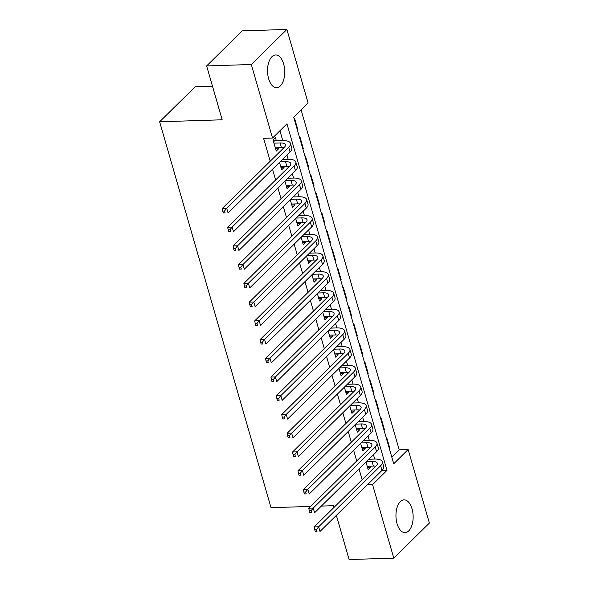 <?xml version="1.0" encoding="UTF-8"?>
<svg xmlns="http://www.w3.org/2000/svg" width="589" height="589" viewBox="0 0 589 589"><rect width="100%" height="100%" fill="white"/><g stroke="black" fill="none" stroke-linecap="round" stroke-linejoin="round"><path stroke-width="0.88" d="M397.045 523.636A16.382 8.592 -91.8 0 1 404.025 499.87A16.382 8.592 -91.8 0 1 412.042 508.852A16.382 8.592 -91.8 0 1 405.07 532.618A16.382 8.592 -91.8 0 1 397.045 523.636M268.628 78.72A16.382 8.592 -91.8 0 1 275.608 54.961A16.382 8.592 -91.8 0 1 283.626 63.943A16.382 8.592 -91.8 0 1 276.646 87.702A16.382 8.592 -91.8 0 1 268.628 78.72M212.482 86.178L195.217 86.73L159.634 121.783L271.021 507.689L310.587 506.422M159.634 121.783L222.178 119.788L206.636 65.931L242.212 30.878L286.887 29.45L308.106 102.979L293.683 117.189L393.717 463.757L408.14 449.54L429.366 523.069L393.783 558.122L372.565 484.6L386.988 470.383L286.953 123.823L272.53 138.032L251.312 64.503L286.887 29.45M391.803 457.123L399.202 449.827L301.089 109.893M399.202 449.827L408.14 449.54M366.005 462.093L368.169 469.58L370.569 467.217L370.282 466.208M360.601 443.362L362.758 450.85L365.165 448.479L364.871 447.471M355.189 424.632L357.354 432.12L359.754 429.749L359.467 428.74M349.785 405.895L351.942 413.382L354.35 411.012L354.055 410.01M344.374 387.164L346.538 394.652L348.938 392.281L348.651 391.273M338.969 368.427L341.127 375.915L343.534 373.551L343.247 372.542M333.565 349.697L335.723 357.184L338.13 354.814L337.836 353.805M328.154 330.959L330.319 338.447L332.719 336.083L332.432 335.075M322.75 312.229L324.907 319.717L327.315 317.346L327.02 316.345M317.338 293.499L319.503 300.986L321.903 298.616L321.616 297.607M311.934 274.761L314.092 282.249L316.499 279.885L316.205 278.877M306.53 256.031L308.688 263.519L311.095 261.148L310.801 260.139M301.119 237.293L303.283 244.781L305.684 242.418L305.397 241.409M295.715 218.563L297.872 226.051L300.28 223.68L299.985 222.671M290.303 199.833L292.468 207.321L294.868 204.95L294.581 203.941M284.899 181.095L287.057 188.583L289.464 186.212L289.17 185.211M279.488 162.365L281.652 169.853L284.06 167.482L283.765 166.473M297.335 129.816L297.879 129.801L294.64 118.558L294.206 118.985M302.739 148.553L303.291 148.538L300.044 137.296L299.61 137.723M308.143 167.283L308.695 167.269L305.448 156.026L305.021 156.453M313.554 186.021L314.099 185.999L310.859 174.764L310.425 175.183M318.958 204.751L319.51 204.736L316.264 193.494L315.837 193.921M324.37 223.489L324.914 223.467L321.675 212.224L321.241 212.651M329.774 242.219L330.326 242.204L327.079 230.962L326.645 231.389M335.178 260.949L335.73 260.934L332.483 249.692L332.056 250.119M340.589 279.687L341.134 279.665L337.895 268.429L337.46 268.849M345.993 298.417L346.546 298.402L343.299 287.16L342.872 287.587M351.405 317.154L351.95 317.132L348.71 305.897L348.276 306.317M356.809 335.885L357.361 335.87L354.114 324.627L353.68 325.054M362.213 354.615L362.765 354.6L359.518 343.358L359.091 343.785M367.624 373.352L368.169 373.33L364.93 362.095L364.495 362.522M373.028 392.083L373.581 392.068L370.334 380.825L369.907 381.252M378.44 410.82L378.985 410.798L375.745 399.563L375.311 399.983M383.844 429.55L384.396 429.536L381.149 418.293L380.715 418.72M297.452 130.228L297.879 129.801M302.856 148.958L303.291 148.538M308.261 167.696L308.695 167.269M313.672 186.426L314.099 185.999M319.076 205.156L319.51 204.736M324.487 223.894L324.914 223.467M329.892 242.624L330.326 242.204M335.296 261.361L335.73 260.934M340.707 280.092L341.134 279.665M346.111 298.829L346.546 298.402M351.523 317.559L351.95 317.132M356.927 336.29L357.361 335.87M362.331 355.027L362.765 354.6M367.742 373.757L368.169 373.33M373.146 392.495L373.581 392.068M378.558 411.225L378.985 410.798M383.962 429.955L384.396 429.536M386.126 437.45L386.553 437.023L389.8 448.266L389.366 448.693M272.53 138.032L263.6 138.319L270.211 161.231M272.523 169.234L275.615 179.969M277.927 187.965L281.027 198.699M283.331 206.702L286.431 217.429M288.743 225.432L291.842 236.167M294.147 244.163L297.246 254.897M299.558 262.9L302.65 273.635M304.962 281.63L308.062 292.365M310.366 300.368L313.466 311.102M315.778 319.098L318.877 329.833M321.182 337.828L324.281 348.563M326.593 356.566L329.685 367.3M331.997 375.296L335.097 386.031M337.401 394.034L340.501 404.768M342.813 412.764L345.912 423.498M348.217 431.494L351.316 442.229M353.628 450.232L356.728 460.966M359.032 468.962L362.132 479.696M374.7 459.052L373.455 454.752M369.288 440.314L368.051 436.022M363.884 421.584L362.64 417.284M358.473 402.847L357.236 398.554M353.069 384.116L351.832 379.817M347.665 365.386L346.42 361.086M342.253 346.649L341.016 342.356M336.849 327.918L335.605 323.619M331.438 309.181L330.201 304.888M326.034 290.451L324.797 286.151M320.63 271.713L319.385 267.421M315.218 252.983L313.981 248.691M309.814 234.253L308.57 229.953M304.403 215.515L303.166 211.223M298.998 196.785L297.754 192.485M293.587 178.047L292.35 173.755M288.183 159.317L286.946 155.025M282.779 140.587L279.937 130.736M276.351 140.786L275.402 137.509L273.002 139.88L276.248 151.115L278.649 148.752L278.361 147.743M206.636 65.931L251.312 64.503M336.356 515.368L349.108 559.55L393.783 558.122M334.051 507.365L333.565 505.693L321.358 506.084M367.418 484.762L372.565 484.6M381.841 470.552L386.988 470.383M275.593 148.848L278.649 148.752M389.248 448.281L389.8 448.266M280.997 167.578L284.06 167.482M286.401 186.315L289.464 186.212M291.813 205.046L294.868 204.95M297.217 223.783L300.28 223.68M302.628 242.513L305.684 242.418M308.032 261.244L311.095 261.148M313.436 279.981L316.499 279.885M318.848 298.711L321.903 298.616M324.252 317.449L327.315 317.346M329.663 336.179L332.719 336.083M335.067 354.909L338.13 354.814M340.471 373.647L343.534 373.551M345.883 392.377L348.938 392.281M351.287 411.115L354.35 411.012M356.698 429.845L359.754 429.749M362.102 448.575L365.165 448.479M367.507 467.313L370.569 467.217M275.299 147.839L281.461 147.64A10.499 3.902 163.9 0 1 283.876 147.765M273.944 143.156L280.114 142.958A10.499 3.902 163.9 0 1 285.393 144.784A10.499 3.902 163.9 0 1 284.237 147.412L222.267 208.469L226.736 208.329L288.706 147.272A15.748 5.853 -16.1 0 0 290.436 143.326A15.748 5.853 -16.1 0 0 282.514 140.594L274.555 140.845L273.561 141.824M273.141 140.351L274.555 140.845M224.549 211.009L222.76 211.068L223.305 212.938L225.094 212.879L224.549 211.009L226.736 208.329L228.083 213.012L290.06 151.955A15.748 5.853 -16.1 0 0 291.791 148.016L290.436 143.326M225.094 212.879L223.305 212.938M222.76 211.068L222.267 208.469M280.71 166.577L286.872 166.378A10.499 3.902 163.9 0 1 289.287 166.503M279.996 161.872L285.518 161.695A10.499 3.902 163.9 0 1 290.797 163.521A10.499 3.902 163.9 0 1 289.648 166.142L227.671 227.207L232.14 227.059L294.117 166.002A15.748 5.853 -16.1 0 0 295.847 162.063A15.748 5.853 -16.1 0 0 287.925 159.325L282.396 159.501M229.953 229.739L228.171 229.798L228.709 231.668L230.498 231.617L229.953 229.739L232.14 227.059L233.494 231.742L295.464 170.685A15.748 5.853 -16.1 0 0 297.195 166.746L295.847 162.063M230.498 231.617L228.709 231.668M228.171 229.798L227.671 227.207M286.114 185.307L292.277 185.108A10.499 3.902 163.9 0 1 294.691 185.233M285.4 180.602L290.929 180.425A10.499 3.902 163.9 0 1 296.208 182.251A10.499 3.902 163.9 0 1 295.052 184.88L233.082 245.937L237.551 245.797L299.521 184.732A15.748 5.853 -16.1 0 0 301.251 180.794A15.748 5.853 -16.1 0 0 293.329 178.055L287.807 178.231M235.364 248.477L233.575 248.529L234.12 250.406L235.902 250.347L235.364 248.477L237.551 245.797L238.898 250.48L300.876 189.415A15.748 5.853 -16.1 0 0 302.606 185.476L301.251 180.794M235.902 250.347L234.12 250.406M233.575 248.529L233.082 245.937M291.518 204.037L297.688 203.846A10.499 3.902 163.9 0 1 300.096 203.971M290.804 199.332L296.333 199.163A10.499 3.902 163.9 0 1 301.612 200.982A10.499 3.902 163.9 0 1 300.464 203.61L238.486 264.675L242.955 264.527L304.925 203.47A15.748 5.853 -16.1 0 0 306.655 199.531A15.748 5.853 -16.1 0 0 298.741 196.792L293.212 196.969M240.768 267.207L238.987 267.266L239.524 269.136L241.313 269.085L240.768 267.207L242.955 264.527L244.31 269.21L306.28 208.153A15.748 5.853 -16.1 0 0 308.01 204.214L306.655 199.531M241.313 269.085L239.524 269.136M238.987 267.266L238.486 264.675M296.93 222.775L303.092 222.576A10.499 3.902 163.9 0 1 305.507 222.701M296.215 218.07L301.737 217.893A10.499 3.902 163.9 0 1 307.024 219.719A10.499 3.902 163.9 0 1 305.868 222.347L243.898 283.405L248.359 283.265L310.337 222.2A15.748 5.853 -16.1 0 0 312.067 218.261A15.748 5.853 -16.1 0 0 304.145 215.522L298.616 215.699M246.18 285.937L244.391 285.996L244.928 287.874L246.717 287.815L246.18 285.937L248.359 283.265L249.714 287.947L311.684 226.883A15.748 5.853 -16.1 0 0 313.414 222.944L312.067 218.261M246.717 287.815L244.928 287.874M244.391 285.996L243.898 283.405M302.334 241.505L308.496 241.306A10.499 3.902 163.9 0 1 310.911 241.431M301.62 236.8L307.149 236.623A10.499 3.902 163.9 0 1 312.428 238.449A10.499 3.902 163.9 0 1 311.272 241.078L249.302 302.135L253.771 301.995L315.741 240.938A15.748 5.853 -16.1 0 0 317.471 236.992A15.748 5.853 -16.1 0 0 309.549 234.26L304.027 234.437M251.584 304.675L249.795 304.734L250.34 306.604L252.129 306.545L251.584 304.675L253.771 301.995L255.118 306.678L317.096 245.62A15.748 5.853 -16.1 0 0 318.826 241.681L317.471 236.992M252.129 306.545L250.34 306.604M249.795 304.734L249.302 302.135M307.745 260.242L313.908 260.043A10.499 3.902 163.9 0 1 316.322 260.169M307.031 255.538L312.553 255.361A10.499 3.902 163.9 0 1 317.839 257.187A10.499 3.902 163.9 0 1 316.683 259.808L254.706 320.872L259.175 320.725L321.152 259.668A15.748 5.853 -16.1 0 0 322.882 255.729A15.748 5.853 -16.1 0 0 314.96 252.99L309.431 253.167M256.995 323.405L255.206 323.464L255.744 325.342L257.533 325.283L256.995 323.405L259.175 320.725L260.529 325.408L322.5 264.351A15.748 5.853 -16.1 0 0 324.23 260.412L322.882 255.729M257.533 325.283L255.744 325.342M255.206 323.464L254.706 320.872M313.149 278.972L319.312 278.774A10.499 3.902 163.9 0 1 321.727 278.899M312.435 274.268L317.964 274.091A10.499 3.902 163.9 0 1 323.243 275.917A10.499 3.902 163.9 0 1 322.087 278.545L260.117 339.603L264.586 339.463L326.556 278.398A15.748 5.853 -16.1 0 0 328.287 274.459A15.748 5.853 -16.1 0 0 320.364 271.72L314.843 271.897M262.399 342.143L260.61 342.194L261.155 344.072L262.937 344.013L262.399 342.143L264.586 339.463L265.933 344.145L327.911 283.088A15.748 5.853 -16.1 0 0 329.641 279.142L328.287 274.459M262.937 344.013L261.155 344.072M260.61 342.194L260.117 339.603M318.553 297.703L324.723 297.511A10.499 3.902 163.9 0 1 327.131 297.636M317.839 293.005L323.368 292.829A10.499 3.902 163.9 0 1 328.647 294.647A10.499 3.902 163.9 0 1 327.499 297.276L265.521 358.34L269.99 358.193L331.96 297.136A15.748 5.853 -16.1 0 0 333.691 293.197A15.748 5.853 -16.1 0 0 325.776 290.458L320.247 290.635M267.804 360.873L266.022 360.932L266.559 362.802L268.348 362.75L267.804 360.873L269.99 358.193L271.345 362.876L333.315 301.818A15.748 5.853 -16.1 0 0 335.045 297.879L333.691 293.197M268.348 362.75L266.559 362.802M266.022 360.932L265.521 358.34M323.965 316.44L330.127 316.241A10.499 3.902 163.9 0 1 332.542 316.367M323.251 311.736L328.78 311.559A10.499 3.902 163.9 0 1 334.059 313.385A10.499 3.902 163.9 0 1 332.903 316.013L270.933 377.07L275.394 376.931L337.372 315.866A15.748 5.853 -16.1 0 0 339.102 311.927A15.748 5.853 -16.1 0 0 331.18 309.188L325.651 309.365M273.215 379.611L271.426 379.662L271.963 381.539L273.752 381.481L273.215 379.611L275.394 376.931L276.749 381.613L338.719 320.549A15.748 5.853 -16.1 0 0 340.449 316.61L339.102 311.927M273.752 381.481L271.963 381.539M271.426 379.662L270.933 377.07M329.369 335.17L335.539 334.972A10.499 3.902 163.9 0 1 337.946 335.097M328.655 330.466L334.184 330.289A10.499 3.902 163.9 0 1 339.463 332.115A10.499 3.902 163.9 0 1 338.307 334.743L276.337 395.801L280.806 395.661L342.776 334.604A15.748 5.853 -16.1 0 0 344.506 330.665A15.748 5.853 -16.1 0 0 336.584 327.926L331.062 328.102M278.619 398.341L276.83 398.4L277.375 400.27L279.164 400.211L278.619 398.341L280.806 395.661L282.153 400.343L344.131 339.286A15.748 5.853 -16.1 0 0 345.861 335.347L344.506 330.665M279.164 400.211L277.375 400.27M276.83 398.4L276.337 395.801M334.78 353.908L340.943 353.709A10.499 3.902 163.9 0 1 343.358 353.834M334.066 349.203L339.588 349.027A10.499 3.902 163.9 0 1 344.874 350.853A10.499 3.902 163.9 0 1 343.718 353.474L281.748 414.538L286.21 414.391L348.187 353.334A15.748 5.853 -16.1 0 0 349.918 349.395A15.748 5.853 -16.1 0 0 341.995 346.656L336.466 346.833M284.031 417.071L282.241 417.13L282.779 419.007L284.568 418.948L284.031 417.071L286.21 414.391L287.565 419.081L349.535 358.016A15.748 5.853 -16.1 0 0 351.265 354.077L349.918 349.395M284.568 418.948L282.779 419.007M282.241 417.13L281.748 414.538M340.184 372.638L346.347 372.439A10.499 3.902 163.9 0 1 348.762 372.565M339.47 367.934L344.999 367.757A10.499 3.902 163.9 0 1 350.278 369.583A10.499 3.902 163.9 0 1 349.122 372.211L287.152 433.268L291.621 433.129L353.591 372.064A15.748 5.853 -16.1 0 0 355.322 368.125A15.748 5.853 -16.1 0 0 347.4 365.386L341.878 365.563M289.435 435.808L287.646 435.867L288.19 437.737L289.972 437.679L289.435 435.808L291.621 433.129L292.969 437.811L354.946 376.754A15.748 5.853 -16.1 0 0 356.676 372.808L355.322 368.125M289.972 437.679L288.19 437.737M287.646 435.867L287.152 433.268M345.588 391.368L351.758 391.177A10.499 3.902 163.9 0 1 354.166 391.302M344.882 386.671L350.403 386.494A10.499 3.902 163.9 0 1 355.682 388.313A10.499 3.902 163.9 0 1 354.534 390.941L292.556 452.006L297.025 451.859L358.995 390.801A15.748 5.853 -16.1 0 0 360.726 386.863A15.748 5.853 -16.1 0 0 352.811 384.124L347.282 384.3M294.839 454.539L293.057 454.598L293.594 456.468L295.383 456.416L294.839 454.539L297.025 451.859L298.38 456.541L360.35 395.484A15.748 5.853 -16.1 0 0 362.08 391.545L360.726 386.863M295.383 456.416L293.594 456.468M293.057 454.598L292.556 452.006M351 410.106L357.162 409.907A10.499 3.902 163.9 0 1 359.577 410.032M350.286 405.401L355.815 405.225A10.499 3.902 163.9 0 1 361.094 407.051A10.499 3.902 163.9 0 1 359.938 409.679L297.968 470.736L302.429 470.596L364.407 409.532A15.748 5.853 -16.1 0 0 366.137 405.593A15.748 5.853 -16.1 0 0 358.215 402.854L352.686 403.031M300.25 473.276L298.461 473.328L298.998 475.205L300.788 475.146L300.25 473.276L302.429 470.596L303.784 475.279L365.754 414.214A15.748 5.853 -16.1 0 0 367.484 410.275L366.137 405.593M300.788 475.146L298.998 475.205M298.461 473.328L297.968 470.736M356.404 428.836L362.574 428.645A10.499 3.902 163.9 0 1 364.981 428.77M355.69 424.132L361.219 423.955A10.499 3.902 163.9 0 1 366.498 425.781A10.499 3.902 163.9 0 1 365.342 428.409L303.372 489.466L307.841 489.326L369.811 428.269A15.748 5.853 -16.1 0 0 371.541 424.33A15.748 5.853 -16.1 0 0 363.619 421.591L358.097 421.768M305.654 492.006L303.865 492.065L304.41 493.935L306.199 493.876L305.654 492.006L307.841 489.326L309.196 494.009L371.166 432.952A15.748 5.853 -16.1 0 0 372.896 429.013L371.541 424.33M306.199 493.876L304.41 493.935M303.865 492.065L303.372 489.466M361.815 447.574L367.978 447.375A10.499 3.902 163.9 0 1 370.393 447.5M361.101 442.869L366.623 442.692A10.499 3.902 163.9 0 1 371.909 444.518A10.499 3.902 163.9 0 1 370.753 447.139L308.783 508.204L313.245 508.057L375.222 446.999A15.748 5.853 -16.1 0 0 376.953 443.061A15.748 5.853 -16.1 0 0 369.031 440.322L363.501 440.498M311.066 510.737L309.277 510.796L309.814 512.673L311.603 512.614L311.066 510.737L313.245 508.057L314.6 512.747L376.57 451.682A15.748 5.853 -16.1 0 0 378.3 447.743L376.953 443.061M311.603 512.614L309.814 512.673M309.277 510.796L308.783 508.204M367.219 466.304L373.382 466.105A10.499 3.902 163.9 0 1 375.797 466.23M366.505 461.599L372.034 461.423A10.499 3.902 163.9 0 1 377.313 463.249A10.499 3.902 163.9 0 1 376.157 465.877L314.187 526.934L318.656 526.794L380.627 465.737A15.748 5.853 -16.1 0 0 382.357 461.791A15.748 5.853 -16.1 0 0 374.435 459.059L368.913 459.229M316.47 529.474L314.681 529.533L315.225 531.403L317.007 531.344L316.47 529.474L318.656 526.794L320.004 531.477L381.981 470.42A15.748 5.853 -16.1 0 0 383.711 466.473L382.357 461.791M317.007 531.344L315.225 531.403M314.681 529.533L314.187 526.934M280.114 142.958L281.461 147.64M288.706 147.272L290.06 151.955M285.518 161.695L286.872 166.378M294.117 166.002L295.464 170.685M290.929 180.425L292.277 185.108M299.521 184.732L300.876 189.415M296.333 199.163L297.688 203.846M304.925 203.47L306.28 208.153M301.737 217.893L303.092 222.576M310.337 222.2L311.684 226.883M307.149 236.623L308.496 241.306M315.741 240.938L317.096 245.62M312.553 255.361L313.908 260.043M321.152 259.668L322.5 264.351M317.964 274.091L319.312 278.774M326.556 278.398L327.911 283.088M323.368 292.829L324.723 297.511M331.96 297.136L333.315 301.818M328.78 311.559L330.127 316.241M337.372 315.866L338.719 320.549M334.184 330.289L335.539 334.972M342.776 334.604L344.131 339.286M339.588 349.027L340.943 353.709M348.187 353.334L349.535 358.016M344.999 367.757L346.347 372.439M353.591 372.064L354.946 376.754M350.403 386.494L351.758 391.177M358.995 390.801L360.35 395.484M355.815 405.225L357.162 409.907M364.407 409.532L365.754 414.214M361.219 423.955L362.574 428.645M369.811 428.269L371.166 432.952M366.623 442.692L367.978 447.375M375.222 446.999L376.57 451.682M372.034 461.423L373.382 466.105M380.627 465.737L381.981 470.42"/></g></svg>

